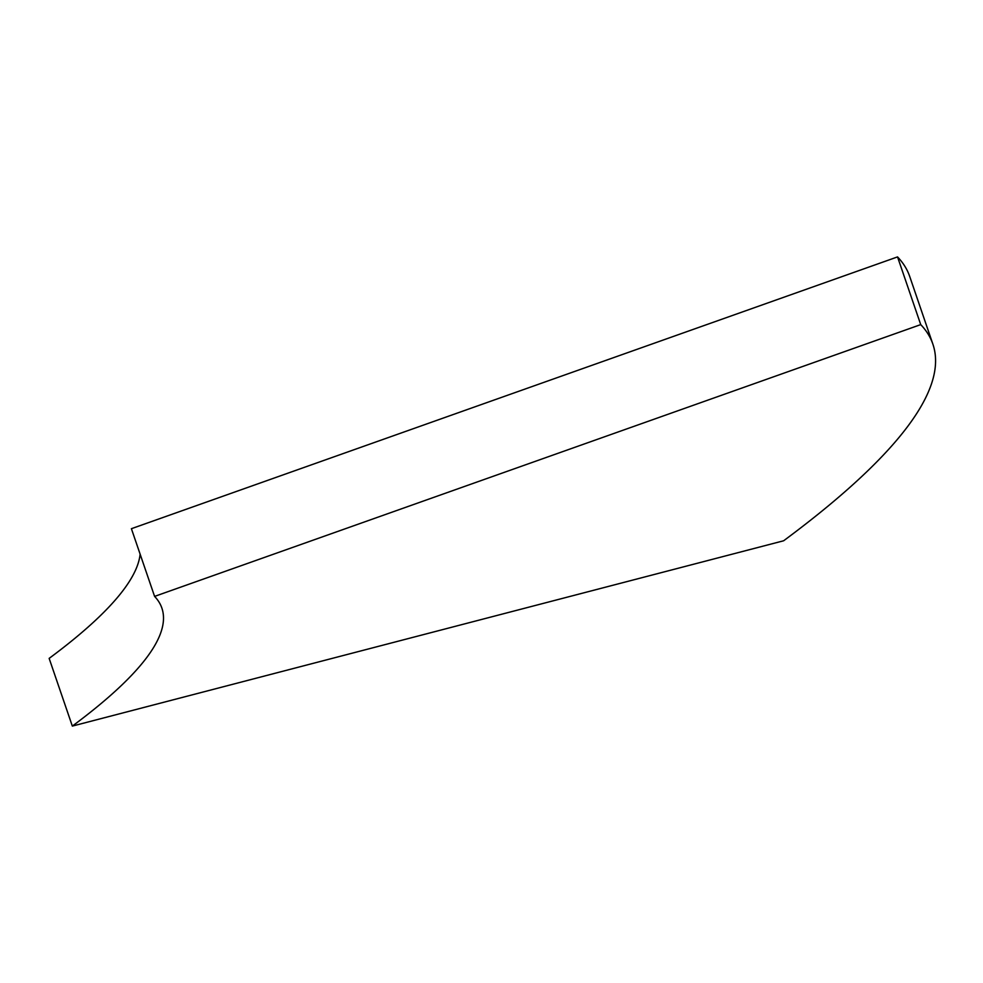 <?xml version="1.0" encoding="UTF-8"?>
<svg xmlns="http://www.w3.org/2000/svg" width="983" height="983" viewBox="0 0 983 983"><rect width="100%" height="100%" fill="white"/><g stroke="black" fill="none" stroke-linecap="round" stroke-linejoin="round"><path stroke-width="1.47" d="M72.337 726.093L783.635 540.773A2037.341 314.99 161.1 0 0 917.323 412.541A2037.341 314.99 161.1 0 0 932.879 344.161A2037.341 314.99 161.1 0 0 920.727 324.611L154.589 596.398A1222.41 188.994 -18.9 0 1 161.888 608.133A1222.41 188.994 -18.9 0 1 152.549 649.161A1222.41 188.994 -18.9 0 1 72.337 726.093L49.15 658.389A1222.41 188.994 -18.9 0 0 129.363 581.444A1222.41 188.994 -18.9 0 0 140.127 554.154M932.879 344.161L909.705 276.444A2037.341 314.99 161.1 0 0 897.54 256.907L131.403 528.694L154.589 596.398M920.727 324.611L897.54 256.907"/></g></svg>
